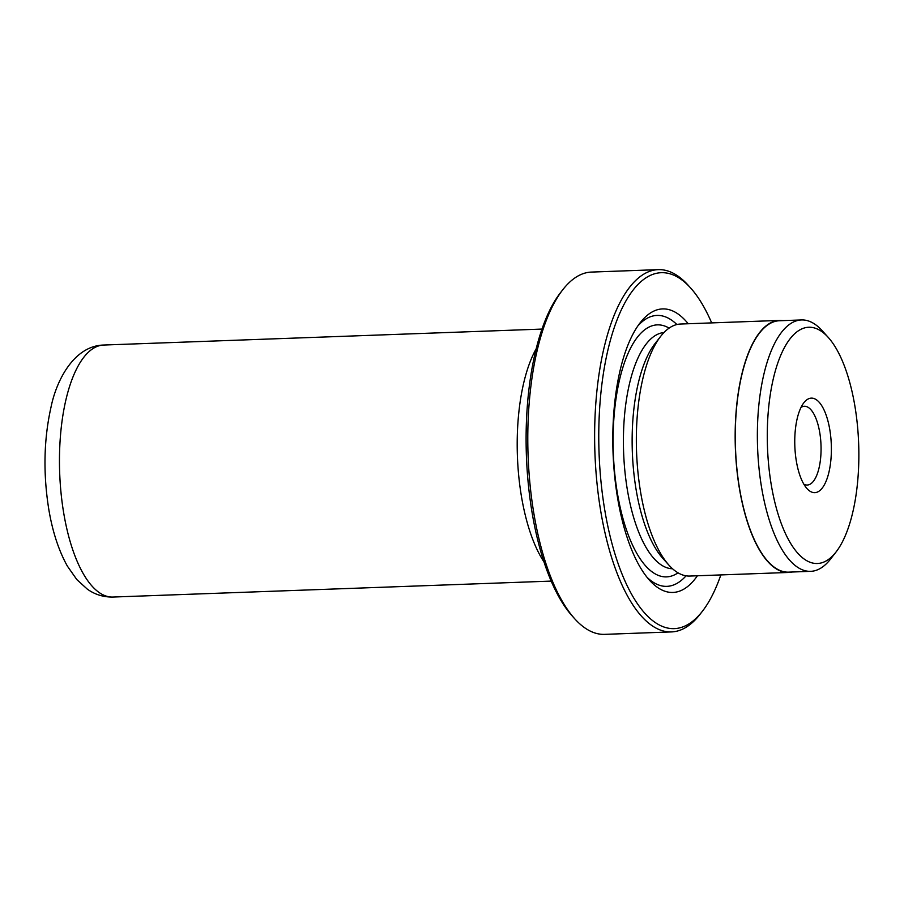 <?xml version="1.0" encoding="UTF-8"?>
<svg xmlns="http://www.w3.org/2000/svg" width="904" height="904" viewBox="0 0 904 904"><rect width="100%" height="100%" fill="white"/><g stroke="black" fill="none" stroke-linecap="round" stroke-linejoin="round"><path stroke-width="1.36" d="M771.168 484.25A118.209 45.618 87.9 0 0 836.042 551.994A118.209 45.618 87.9 0 0 854.969 406.529A118.209 45.618 87.9 0 0 828.233 337.395A118.209 45.618 87.9 0 0 779.451 358.481A118.209 45.618 87.9 0 0 771.168 484.25M828.233 337.395L822.222 330.74A125.78 48.533 87.9 0 0 801.52 319.948A125.78 48.533 87.9 0 0 761.507 486.996A125.78 48.533 87.9 0 0 810.662 571.339A125.78 48.533 87.9 0 0 830.539 559.067L836.042 551.994M796.311 460.938A47.29 18.249 -92.1 0 1 803.871 402.743A47.29 18.249 -92.1 0 1 829.827 429.841A47.29 18.249 -92.1 0 1 826.516 480.148A47.29 18.249 -92.1 0 1 807.001 488.589A47.29 18.249 -92.1 0 1 796.311 460.938M803.837 484.182A39.403 15.21 87.9 0 0 807.238 485.03A39.403 15.21 87.9 0 0 819.77 432.7A39.403 15.21 87.9 0 0 804.368 406.269A39.403 15.21 87.9 0 0 801.046 407.376M801.52 319.948L779.429 320.75A125.78 48.533 87.9 0 0 739.427 487.798A125.78 48.533 87.9 0 0 788.582 572.142L810.662 571.339M574.752 618.811L572.255 616.031A178.111 68.738 -92.1 0 1 531.97 511.879A178.111 68.738 -92.1 0 1 560.48 292.704L562.774 289.755A181.263 69.947 87.9 0 0 533.755 512.805A181.263 69.947 87.9 0 0 574.752 618.811A181.263 69.947 87.9 0 0 604.595 634.359L671.446 631.919A181.263 69.947 -92.1 0 1 600.606 510.376A181.263 69.947 -92.1 0 1 658.259 269.641A181.263 69.947 -92.1 0 1 688.102 285.189L690.599 287.969A178.111 68.738 87.9 0 0 617.116 319.733A178.111 68.738 87.9 0 0 604.629 509.234A178.111 68.738 87.9 0 0 702.374 611.296A178.111 68.738 87.9 0 0 720.85 574.921M702.374 611.296L700.08 614.245A181.263 69.947 -92.1 0 1 671.446 631.919M782.864 320.626A126.097 48.658 87.9 0 0 779.417 320.434L680.61 324.027A126.097 48.658 87.9 0 0 660.688 336.333L654.948 343.701A118.209 45.618 87.9 0 0 636.032 489.166A118.209 45.618 87.9 0 0 662.768 558.299L669.016 565.237A126.097 48.658 87.9 0 0 689.775 576.051L788.593 572.458A126.097 48.658 87.9 0 0 792.017 572.017M660.688 336.333A126.097 48.658 87.9 0 0 640.495 491.493A126.097 48.658 87.9 0 0 669.016 565.237M688.226 323.756A141.86 54.737 87.9 0 0 640.179 322.751A141.86 54.737 87.9 0 0 617.477 497.313A141.86 54.737 87.9 0 0 649.558 580.278A141.86 54.737 87.9 0 0 697.402 575.78M676.904 324.536A135.555 52.308 87.9 0 0 637.896 325.881M536.208 348.763A126.097 48.658 87.9 0 0 521.348 495.833A126.097 48.658 87.9 0 0 543.959 561.881M779.417 320.434A126.097 48.658 87.9 0 0 739.314 487.9A126.097 48.658 87.9 0 0 788.593 572.458M711.674 322.897A178.111 68.738 87.9 0 0 690.599 287.969M658.259 269.641L591.408 272.081A181.263 69.947 87.9 0 0 562.774 289.755M647.049 577.317A135.555 52.308 87.9 0 0 686.057 575.825M663.943 332.548A118.209 45.618 87.9 0 0 627.308 489.493A118.209 45.618 87.9 0 0 672.542 568.763M669.118 328.107A126.097 48.658 87.9 0 0 623.105 366.708A126.097 48.658 87.9 0 0 617.251 492.341A126.097 48.658 87.9 0 0 678.023 572.82M112.898 597.047C103.418 597.182 94.886 594.549 87.315 589.137L76.817 579.577L67.371 566.107C58.624 550.412 52.387 531.236 48.669 508.59C43.076 472.928 43.855 439.107 51.019 407.128C56.523 379.929 74.297 345.723 103.723 345.034A126.097 48.658 87.9 0 0 63.619 512.5A126.097 48.658 87.9 0 0 112.898 597.047L551.18 581.102M103.723 345.034L542.004 329.079"/></g></svg>
